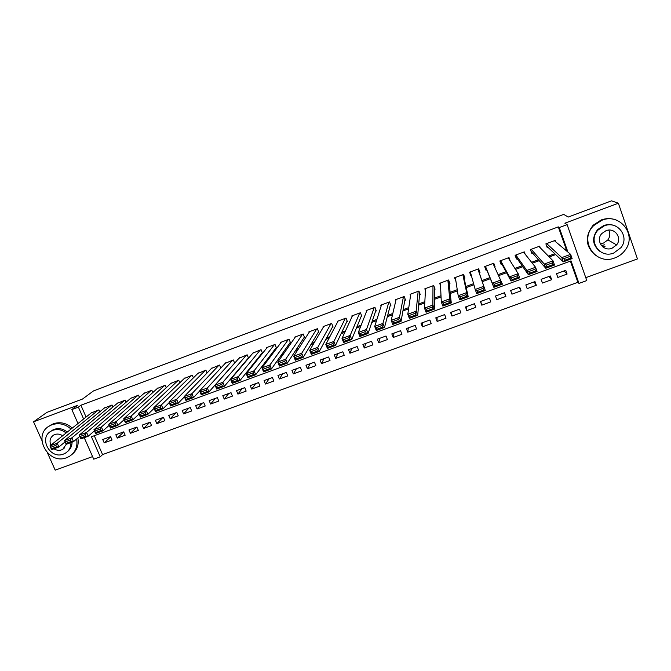 <?xml version="1.0" encoding="UTF-8"?>
<svg xmlns="http://www.w3.org/2000/svg" width="671" height="671" viewBox="0 0 671 671"><rect width="100%" height="100%" fill="white"/><g stroke="black" fill="none" stroke-linecap="round" stroke-linejoin="round"><path stroke-width="1.01" d="M94.276 435.714L102.571 454.594L100.239 456.808L93.714 459.174L84.236 437.685M47.515 453L55.198 470.161L92.573 456.599M585.775 277.668L637.45 258.922L618.36 203.204L564.881 223.2L567.121 224.634L586.789 280.57L578.972 283.405L571.021 260.885L91.432 436.762L100.239 456.808M102.571 454.594L577.874 282.306L578.972 283.405M618.36 203.204L611.516 200.839L568.27 217.043L563.682 214.393L93.479 390.925L82.508 399.044L46.903 412.38L33.55 421.807L41.828 440.31M99.736 411.809L98.897 409.872L91.13 412.992M112.904 407.012L112.032 404.99L104.231 408.136M126.14 402.197L125.234 400.092L117.4 403.263M139.451 397.366L138.503 395.16L130.635 398.356M152.829 392.518L151.839 390.203L143.938 393.424M166.274 387.653L165.251 385.229L157.308 388.475M179.803 382.772L178.721 380.222L170.744 383.502M193.399 377.882L192.267 375.19L184.257 378.494M207.071 372.975L205.888 370.132L197.836 373.47M220.818 368.06L219.568 365.049L211.482 368.421M234.649 363.145L233.332 359.941L225.204 363.346M248.555 358.222L247.154 354.808L239.002 358.247M261.782 353.399L262.478 353.147L261.061 349.641L252.866 353.131M275.747 348.224L276.452 347.964L275.035 344.458L266.639 347.57L266.806 347.981M289.788 343.024L290.493 342.764L289.075 339.241L280.646 342.369L280.822 342.814M303.904 337.79L304.609 337.53L303.2 333.99L294.72 337.144L294.913 337.622M318.096 332.531L318.8 332.271L317.4 328.723L308.87 331.885L309.079 332.405M332.355 327.247L333.068 326.987L331.667 323.422L323.095 326.609L323.321 327.171M346.697 321.937L347.41 321.669L346.01 318.096L337.396 321.292L337.647 321.921M361.107 316.595L361.828 316.326L360.436 312.736L351.772 315.957L352.049 316.653M375.601 311.218L376.322 310.95L374.938 307.352L366.223 310.589L366.534 311.386M390.17 305.817L390.899 305.548L389.515 301.942L380.759 305.188L381.111 306.11M404.814 300.39L405.552 300.122L404.168 296.498L395.37 299.761L395.781 300.851M419.543 294.93L420.281 294.661L418.905 291.021L410.056 294.309L410.551 295.626M434.347 289.444L435.085 289.167L433.718 285.519L424.818 288.824L425.456 290.501M449.235 283.925L449.981 283.648L448.614 279.992L439.664 283.313L440.528 285.62M464.198 278.381L464.944 278.104L463.586 274.431L454.594 277.769L455.953 281.434L455.341 277.492L458.192 295.718L466.68 292.59L468.215 296.741L463.292 274.54M479.245 272.803L480 272.527L478.641 268.836L469.599 272.2L470.958 275.873L471.403 275.714M494.728 267.066L495.131 266.915L493.781 263.217L484.688 266.588L486.039 270.287L486.802 270.002M510.287 261.103L509.004 257.563L499.861 260.96L501.212 264.668L501.967 264.382M525.125 254.158L524.303 251.877L515.11 255.29L516.46 259.014L517.224 258.729M540.298 247.851L539.694 246.165L530.451 249.595L531.793 253.328L532.556 253.042M564.043 270.975L567.096 274.062L557.827 277.442L556.502 273.726L565.77 270.338L567.096 274.062M548.97 276.477L551.663 279.69L542.453 283.045L541.128 279.346L550.346 275.982L551.663 279.69M533.99 281.954L536.322 285.284L527.163 288.622L525.829 284.94L534.997 281.585L536.322 285.284M519.086 287.398L521.065 290.845L511.956 294.166L510.614 290.493L519.731 287.163L521.065 290.845M504.257 292.816L505.892 296.381L496.825 299.685L495.483 296.02L504.55 292.707L505.892 296.381M480.696 301.43L481.778 305.171L490.795 301.883L489.453 298.226L480.436 301.522L481.778 305.171M466.077 306.773L466.815 310.623L475.789 307.352L474.439 303.711L465.464 306.991L466.815 310.623M451.524 312.082L451.935 316.049L460.86 312.803L459.501 309.172L450.577 312.434L451.935 316.049M437.056 317.375L437.131 321.451L446.005 318.213L444.647 314.598L435.773 317.844L437.131 321.451M422.663 322.634L422.411 326.819L431.235 323.598L429.868 320L421.044 323.221L422.411 326.819M408.337 327.867L407.767 332.162L416.54 328.958L415.173 325.368L406.391 328.58L407.767 332.162M394.095 333.068L393.198 337.471L401.929 334.292L400.553 330.711L391.822 333.898L393.198 337.471M379.92 338.251L378.704 342.755L387.393 339.585L386.01 336.02L377.32 339.199L378.704 342.755M365.821 343.401L364.294 348.014L372.933 344.86L371.549 341.304L362.902 344.466L364.294 348.014M351.797 348.526L349.952 353.24L358.549 350.103L357.157 346.563L348.559 349.708L349.952 353.24M337.84 353.625L335.693 358.44L344.24 355.32L342.847 351.797L334.301 354.917L335.693 358.44M323.959 358.691L321.501 363.615L330.006 360.512L328.614 356.997L320.101 360.109L321.501 363.615M310.153 363.741L307.385 368.765L315.848 365.678L314.447 362.172L305.984 365.267L307.385 368.765M296.406 368.765L293.344 373.881L301.765 370.811L300.356 367.322L291.944 370.392L293.344 373.881M282.743 373.755L279.379 378.972L287.75 375.919L286.349 372.439L277.97 375.5L279.379 378.972M269.138 378.729L265.49 384.038L273.818 381.002L272.401 377.538L264.072 380.574L265.49 384.038M255.601 383.669L251.667 389.079L259.945 386.06L258.536 382.604L250.249 385.632L251.667 389.079M242.139 388.593L237.911 394.095L246.156 391.092L244.739 387.645L236.494 390.656L237.911 394.095M228.744 393.483L224.231 399.086L232.434 396.091L231.009 392.661L222.806 395.655L224.231 399.086M215.416 398.356L210.619 404.043L218.78 401.073L217.354 397.651L209.193 400.629L210.619 404.043M202.156 403.204L197.081 408.983L205.2 406.022L203.766 402.617L195.647 405.578L197.081 408.983M188.954 408.027L183.611 413.898L191.688 410.954L190.254 407.549L182.176 410.501L183.611 413.898M175.827 412.824L170.208 418.779L178.243 415.852L176.809 412.464L168.765 415.399L170.208 418.779M162.759 417.597L156.871 423.644L164.865 420.734L163.422 417.354L155.429 420.272L156.871 423.644M149.759 422.344L143.611 428.484L151.562 425.582L150.111 422.218L142.16 425.12L143.611 428.484M136.825 427.075L130.409 433.298L138.318 430.413L136.876 427.058L128.958 429.943L130.409 433.298M123.741 431.973L117.274 438.088L125.15 435.211L123.699 431.872L115.823 434.749L117.274 438.088M577.874 282.306L570.384 261.12M110.589 436.662L102.755 439.522L104.206 442.852L112.04 439.991L110.589 436.662M565.259 249.838L566.274 249.469L558.297 226.882L80.897 405.234L86.081 417.035M237.517 370.795L238.113 370.577M252.162 365.393L253.185 365.016M266.882 359.958L268.35 359.421M281.694 354.498L283.598 353.793M296.582 348.995L298.93 348.132M311.545 343.477L314.355 342.436M326.601 337.916L329.864 336.716M341.74 332.33L345.464 330.954M356.964 326.71L361.157 325.167M372.271 321.065L376.943 319.346M387.67 315.378L392.812 313.483M403.154 309.666L408.782 307.586M418.721 303.921L424.844 301.665M434.38 298.142L440.998 295.701M450.132 292.33L457.253 289.704M465.968 286.483L473.592 283.674M481.904 280.604L489.905 277.651M498.293 274.556L505.968 271.721M514.883 268.434L522.13 265.758M531.575 262.269L538.385 259.761M548.366 256.079L554.741 253.722M555.638 241.753L555.169 240.419L545.875 243.867L547.209 247.616L547.981 247.331M247.893 358.549L248.455 358.348M77.987 423.502L71.847 409.562L77.383 405.427L33.55 421.807M71.847 409.562L78.398 407.121L83.623 418.998M80.897 405.234L78.398 407.121M558.297 226.882L559.262 227.561L567.121 224.634M566.274 250.694L567.297 250.317L559.262 227.561M236.091 372.48L236.687 372.254M250.837 367.037L251.868 366.66M265.666 361.568L267.142 361.023M280.579 356.066L282.491 355.362M295.567 350.539L297.941 349.666M310.648 344.978L313.474 343.938M325.812 339.383L329.1 338.176M341.061 333.764L344.81 332.38M356.393 328.102L360.621 326.551M371.818 322.415L376.515 320.688M387.326 316.695L392.51 314.783M402.919 310.941L408.597 308.853M418.612 305.162L424.777 302.881M434.389 299.341L441.057 296.884M450.258 293.487L457.429 290.845M466.219 287.599L473.894 284.764M482.264 281.677L490.333 278.708M498.788 275.588L506.521 272.736M515.504 269.415L522.81 266.723M532.329 263.217L539.19 260.683M549.247 256.976L555.672 254.603M566.274 249.469L567.297 250.317M110.681 436.88L104.206 442.852M493.42 263.351L495.131 266.915M469.926 272.074L470.958 275.873M605.091 246.274L602.768 246.886M554.389 240.704L570.618 254.351L572.12 258.603L563.313 261.833L561.803 257.597L570.618 254.351L570.048 256.381L563.875 258.654L564.47 260.348L570.652 258.083L570.048 256.381M546.664 246.081L563.313 261.833L564.47 260.348M546.647 243.581L561.803 257.597L563.875 258.654M572.12 258.603L570.652 258.083M608.723 230.119C610.4 233.458 610.115 236.704 607.884 239.882L603.548 243.061L600.21 243.648M614.879 257.907C619.123 256.314 622.579 253.688 625.229 250.031C637.19 234.833 619.828 212.623 601.853 220.273L593.734 225.565C578.343 240.084 595.42 266.035 614.879 257.907M617.312 220.491C612.111 218.176 606.743 218 601.208 219.962L593.122 225.23C584.651 236.343 585.406 246.358 595.403 255.257M599.874 251.348C592.376 245.091 591.612 237.844 597.601 229.625L603.682 225.565C607.867 224.097 611.893 224.299 615.752 226.169M613.697 253.059L620.969 247.649C629.952 236.712 617.421 220.298 604.286 225.867L598.18 229.943C587.41 240.528 599.79 258.889 613.697 253.059M605.963 230.723L601.887 233.491C595.152 240.369 603.154 251.969 612.027 248.245L616.59 244.915C622.579 237.895 614.519 227.1 605.963 230.723M601.367 245.511L604.596 244.831M71.017 429.071C65.221 423.988 58.897 422.545 52.044 424.735L50.073 425.615C31.638 434.489 47.876 465.531 66.697 457.672L69.365 456.406C75.437 452.38 77.861 446.584 76.628 439.01M72.258 454.2C77.157 450.056 79.027 444.647 77.861 437.97M72.275 428.064C66.504 422.998 60.197 421.564 53.361 423.745L48.782 426.395M50.568 431.47L54.099 429.365C58.788 427.846 63.183 428.744 67.276 432.057M72.074 442.147C72.032 446.081 70.514 449.218 67.519 451.541M66.102 432.996C61.992 429.675 57.589 428.777 52.883 430.296L51.399 430.975C38.163 437.425 49.914 459.761 63.477 454.082L65.33 453.21C69.138 450.803 70.992 447.255 70.9 442.575M62.638 435.764C60.113 434.045 57.488 433.634 54.77 434.54L53.772 434.993C50.14 437.442 49.176 440.83 50.862 445.175M53.982 448.79C56.448 450.375 58.989 450.736 61.598 449.864L62.755 449.327L66.27 444.277M538.922 246.45L553.021 260.826L554.531 265.062L545.775 268.274L544.265 264.047L553.021 260.826L552.426 262.856L546.286 265.112L546.89 266.806L553.03 264.55L552.426 262.856M531.071 251.331L545.775 268.274L546.89 266.806M531.222 249.31L544.265 264.047L546.286 265.112M554.531 265.062L553.03 264.55M523.539 252.162L535.542 267.259L537.052 271.47L528.354 274.665L526.836 270.455L535.542 267.259L534.913 269.297L528.807 271.537L529.419 273.223L535.525 270.983L534.913 269.297M515.429 256.154L528.354 274.665L529.419 273.223M515.882 255.005L526.836 270.455L528.807 271.537M537.052 271.47L535.525 270.983M508.241 257.849L518.163 273.651L519.681 277.844L511.042 281.023L509.515 276.829L518.163 273.651L517.509 275.689L511.445 277.92L512.057 279.606L518.121 277.375L517.509 275.689M500.13 260.86L511.042 281.023L512.057 279.606M500.616 260.675L509.515 276.829L511.445 277.92M519.681 277.844L518.121 277.375M493.017 263.493L502.42 284.185L493.831 287.339L492.304 283.162L500.893 280L500.214 282.046L494.183 284.269L494.795 285.938L500.826 283.724L500.214 282.046M485.334 266.353L493.831 287.339L494.795 285.938M485.443 266.312L492.304 283.162L494.183 284.269M502.42 284.185L500.826 283.724M477.886 269.121L485.267 290.484L477.962 269.088M483.64 290.04L485.267 290.484L476.729 293.613L475.194 289.461L483.732 286.316L483.019 288.371L477.031 290.568L477.643 292.237L483.64 290.04L483.019 288.371M470.354 271.914L475.194 289.461L477.031 290.568M476.729 293.613L477.643 292.237M462.839 274.707L466.68 292.59L465.934 294.653L459.979 296.842L460.6 298.503L466.555 296.314L465.934 294.653M466.555 296.314L468.215 296.741L459.727 299.853L458.192 295.718L459.979 296.842M459.727 299.853L460.6 298.503M447.867 280.268L449.729 298.83L451.273 302.957L448.891 280.738M449.578 302.546L451.273 302.957L442.835 306.051L441.292 301.933L449.729 298.83L448.958 300.893L443.036 303.066L443.657 304.718L449.578 302.546L448.958 300.893M440.411 283.036L441.292 301.933L443.036 303.066M442.835 306.051L443.657 304.718M432.971 285.796L432.879 305.028L434.431 309.138L434.338 287.171M432.703 308.744L434.431 309.138L426.043 312.216L424.491 308.115L432.879 305.028L432.082 307.092L426.194 309.256L426.823 310.908L432.703 308.744L432.082 307.092M425.557 288.555L424.491 308.115L426.194 309.256M426.043 312.216L426.823 310.908M418.167 291.298L416.129 311.185L417.689 315.286L419.702 293.143M415.928 314.9L417.689 315.286L409.352 318.348L407.792 314.254L416.129 311.185L415.307 313.265L409.461 315.412L410.082 317.048L415.928 314.9L415.307 313.265M410.786 294.041L407.792 314.254L409.461 315.412M409.352 318.348L410.082 317.048M403.43 296.767L399.488 317.316L401.048 321.392L405.083 298.897M399.262 321.023L401.048 321.392L392.77 324.437L391.201 320.361L399.488 317.316L398.633 319.388L392.82 321.526L393.449 323.162L399.262 321.023L398.633 319.388M396.1 299.492L391.201 320.361L392.82 321.526M392.77 324.437L393.449 323.162M388.786 302.21L382.94 323.397L384.508 327.465L390.505 304.525M382.688 327.113L384.508 327.465L376.28 330.484L374.703 326.425L382.94 323.397L382.059 325.477L376.288 327.607L376.917 329.235L382.688 327.113L382.059 325.477M381.489 304.919L374.703 326.425L376.288 327.607M376.28 330.484L376.917 329.235M374.208 307.62L366.5 329.453L368.069 333.495L375.986 310.069M366.223 333.16L368.069 333.495L359.891 336.498L358.314 332.464L366.5 329.453L365.594 331.533L359.849 333.646L360.486 335.265L366.223 333.16L365.594 331.533M366.953 310.321L358.314 332.464L359.849 333.646M359.891 336.498L360.486 335.265M359.715 313.005L350.153 335.466L351.73 339.492L361.535 315.555M349.851 339.165L351.73 339.492L343.594 342.478L342.017 338.452L350.153 335.466L349.222 337.555L343.51 339.652L344.148 341.262L349.851 339.165L349.222 337.555M352.493 315.689L342.017 338.452L343.51 339.652M343.594 342.478L344.148 341.262M345.297 318.364L333.906 341.438L335.492 345.456L347.142 320.981M333.579 345.146L335.492 345.456L327.406 348.425L325.812 344.416L333.906 341.438L332.95 343.535L327.272 345.624L327.909 347.226L333.579 345.146L332.95 343.535M338.117 321.032L325.812 344.416L327.272 345.624M327.406 348.425L327.909 347.226M330.954 323.69L317.752 347.385L319.346 351.386L332.824 326.366M317.408 351.084L319.346 351.386L311.31 354.338L309.708 350.337L317.752 347.385L316.771 349.482L311.134 351.554L311.772 353.156L317.408 351.084L316.771 349.482M323.808 326.341L309.708 350.337L311.134 351.554M311.31 354.338L311.772 353.156M316.687 328.983L301.698 353.29L303.292 357.274L318.582 331.717M301.329 356.989L303.292 357.274L295.307 360.21L293.705 356.226L301.698 353.29L300.692 355.395L295.081 357.45L295.726 359.044L301.329 356.989L300.692 355.395M309.583 331.625L293.705 356.226L295.081 357.45M295.307 360.21L295.726 359.044M302.495 334.259L285.737 359.161L287.339 363.128L304.408 337.018M285.351 362.86L287.339 363.128L279.396 366.047L277.794 362.08L285.737 359.161L284.705 361.266L279.136 363.313L279.773 364.907L285.351 362.86L284.705 361.266M295.425 336.884L277.794 362.08L279.136 363.313M279.396 366.047L279.773 364.907M288.379 339.501L269.876 364.999L271.478 368.949L290.308 342.294M269.457 368.689L271.478 368.949L263.586 371.851L261.975 367.901L269.876 364.999L268.819 367.104L263.275 369.142L263.921 370.728L269.457 368.689L268.819 367.104M281.342 342.109L261.975 367.901L263.275 369.142M263.586 371.851L263.921 370.728M274.33 344.718L254.099 370.803L255.71 374.737L276.276 347.536M253.672 374.493L255.71 374.737L247.867 377.622L246.249 373.688L254.099 370.803L253.017 372.917L247.515 374.938L248.161 376.515L253.672 374.493L253.017 372.917M267.335 347.31L246.249 373.688L247.515 374.938M247.867 377.622L248.161 376.515M260.365 349.901L238.423 376.565L240.042 380.491L262.319 352.736M237.97 380.256L240.042 380.491L232.241 383.359L230.614 379.442L238.423 376.565L237.316 378.687L231.847 380.7L232.493 382.269L237.97 380.256L237.316 378.687M253.403 352.485L230.614 379.442L231.847 380.7M232.241 383.359L232.493 382.269M246.467 355.068L222.839 382.302L224.458 386.211L248.429 357.92M222.361 385.993L224.458 386.211L216.699 389.063L215.081 385.154L222.839 382.302L221.707 384.424L216.263 386.421L216.918 387.989L222.361 385.993L221.707 384.424M239.539 357.635L215.081 385.154L216.263 386.421M216.699 389.063L216.918 387.989M232.636 360.201L207.339 388.006L208.966 391.898L234.615 363.061M206.844 391.688L208.966 391.898L201.258 394.733L199.623 390.841L207.339 388.006L206.19 390.128L200.78 392.116L201.434 393.676L206.844 391.688L206.19 390.128M225.75 362.759L199.623 390.841L200.78 392.116M201.258 394.733L201.434 393.676M218.889 365.309L191.931 393.667L193.567 397.551L199.681 390.975M191.42 397.358L193.567 397.551L185.901 400.369L184.265 396.494L191.931 393.667L190.765 395.798L185.381 397.777L186.035 399.329L191.42 397.358L190.765 395.798M212.036 367.851L184.265 396.494L185.381 397.777M185.901 400.369L186.035 399.329M205.2 370.392L176.616 399.304L178.26 403.17L184.408 396.821M176.079 402.986L178.26 403.17L170.635 405.972L168.991 402.114L176.616 399.304L175.425 401.434L170.073 403.405L170.736 404.949L176.079 402.986L175.425 401.434M198.39 372.917L168.991 402.114L170.073 403.405M170.635 405.972L170.736 404.949M191.587 375.441L161.392 404.907L163.036 408.756L169.209 402.608M160.83 408.589L163.036 408.756L155.454 411.541L153.81 407.7L161.392 404.907L160.176 407.045L154.858 409L155.521 410.535L160.83 408.589L160.176 407.045M184.81 377.966L153.81 407.7L154.858 409M155.454 411.541L155.521 410.535M178.05 380.474L146.253 410.476L147.897 414.317L154.095 408.354M145.674 414.15L147.897 414.317L140.365 417.077L138.721 413.252L146.253 410.476L145.011 412.615L139.727 414.561L140.39 416.095L145.674 414.15L145.011 412.615M171.306 382.982L138.721 413.252L139.727 414.561M140.365 417.077L140.39 416.095M164.58 385.481L131.206 416.012L132.85 419.836L139.065 414.049M130.602 419.685L132.85 419.836L125.36 422.587L123.707 418.771L131.206 416.012L129.939 418.159L124.689 420.088L125.351 421.614L130.602 419.685L129.939 418.159M157.87 387.972L123.707 418.771L124.689 420.088M125.36 422.587L125.351 421.614M151.176 390.455L116.242 421.522L117.895 425.33L124.11 419.694M115.622 425.188L117.895 425.33L110.447 428.064L108.786 424.265L116.242 421.522L114.951 423.661L109.725 425.582L110.396 427.108L115.622 425.188L114.951 423.661M144.5 392.938L108.786 424.265L109.725 425.582M110.447 428.064L110.396 427.108M137.84 395.412L101.363 426.991L103.015 430.79L109.239 425.297M100.717 430.665L103.015 430.79L95.609 433.508L93.948 429.717L101.363 426.991L100.054 429.138L94.863 431.05L95.525 432.569L100.717 430.665L100.054 429.138M131.197 397.878L93.948 429.717L94.863 431.05M95.609 433.508L95.525 432.569M124.571 400.335L86.567 432.434L88.228 436.217L94.452 430.866M85.905 436.1L88.228 436.217L80.864 438.918L79.203 435.143L86.567 432.434L85.242 434.59L80.075 436.486L80.738 437.995L85.905 436.1L85.242 434.59M117.962 402.793L79.203 435.143L80.075 436.486M80.864 438.918L80.738 437.995M111.369 405.234L71.856 437.853L73.525 441.61L79.748 436.385M71.176 441.51L73.525 441.61L66.203 444.303L64.533 440.545L71.856 437.853L70.505 440L65.372 441.887L66.043 443.397L71.176 441.51L70.505 440M104.793 407.683L64.533 440.545L65.372 441.887M66.203 444.303L66.043 443.397M98.234 410.115L57.228 443.229L58.897 446.978L65.121 441.87M56.532 446.886L58.897 446.978L51.617 449.654L49.948 445.913L57.228 443.229L55.861 445.385L50.753 447.263L51.424 448.765L56.532 446.886L55.861 445.385M91.701 412.548L49.948 445.913L50.753 447.263M51.617 449.654L51.424 448.765M607.884 239.882L616.59 244.915M597.601 229.625L598.18 229.943M593.734 225.565L593.122 225.23M64.659 447.733L62.755 449.327M52.615 430.044L51.399 430.975M50.073 425.615L51.407 424.626"/></g></svg>
